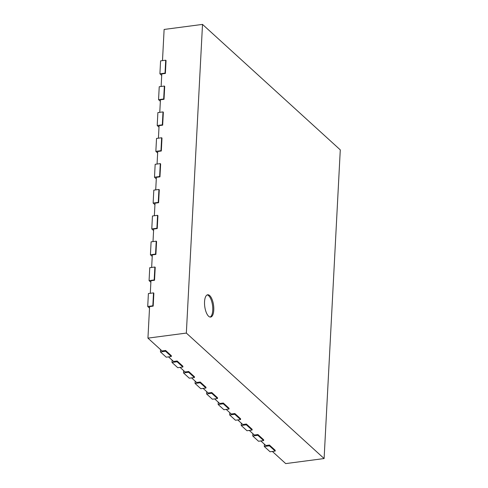<?xml version="1.0" encoding="UTF-8"?>
<svg xmlns="http://www.w3.org/2000/svg" width="488" height="488" viewBox="0 0 488 488"><rect width="100%" height="100%" fill="white"/><g stroke="black" fill="none" stroke-linecap="round" stroke-linejoin="round"><path stroke-width="0.73" d="M147.718 306.476L152.835 305.805L153.183 306.122L153.86 293.196L153.513 292.879L148.395 293.55L147.718 306.476L149.517 308.117M160.564 349.628L160.448 351.927L166.213 357.185L171.337 356.508L171.373 355.734L165.603 350.482L162.022 350.951L147.943 338.129L149.596 306.592L153.183 306.122M153.513 292.879L152.835 305.805M168.531 356.88L173.563 361.462L177.144 360.986L182.915 366.244L182.872 367.019L177.754 367.69L171.983 362.438L177.101 361.767L182.872 367.019M180.066 367.385L185.098 371.966L188.685 371.496L194.45 376.748L194.413 377.529L189.289 378.2L183.525 372.948L188.642 372.271L194.413 377.529M191.607 377.895L196.64 382.476L200.22 382.006L205.991 387.259L205.948 388.033L200.83 388.71L195.06 383.452L200.178 382.781L205.948 388.033M203.142 388.405L208.175 392.986L211.761 392.511L217.526 397.769L217.489 398.543L212.365 399.215L206.601 393.962L211.719 393.291L217.489 398.543M214.683 398.91L219.716 403.491L223.297 403.021L229.067 408.273L229.024 409.054L223.907 409.725L218.136 404.473L223.254 403.796L229.024 409.054M226.219 409.42L231.251 414.001L234.838 413.531L240.602 418.783L240.566 419.558L235.442 420.235L229.677 414.977L234.795 414.306L240.566 419.558M237.76 419.93L242.792 424.511L246.373 424.035L252.144 429.294L252.101 430.068L246.983 430.739L241.212 425.487L246.33 424.816L252.101 430.068M249.301 430.434L254.327 435.015L257.914 434.546L263.679 439.798L263.642 440.579L258.518 441.25L252.754 435.998L257.871 435.32L263.642 440.579M260.836 440.945L265.868 445.526L269.449 445.056L275.22 450.308L275.177 451.083L270.059 451.76L264.289 446.502L269.406 445.831L275.177 451.083M272.377 451.455L285.712 463.6L324.105 458.549L340.282 149.871L202.514 24.4L186.343 333.078L324.105 458.549M162.492 60.628L164.12 29.451L202.514 24.4M161.131 86.48L161.79 73.92L165.377 73.45L166.054 60.524L165.706 60.207L165.029 73.133L165.377 73.45M159.777 112.332L160.436 99.772L164.023 99.302L164.7 86.376L164.352 86.059L163.675 98.985L164.023 99.302M158.423 138.189L159.082 125.623L162.669 125.154L163.346 112.228L162.998 111.911L162.321 124.837L162.669 125.154M157.069 164.041L157.728 151.475L161.308 151.006L161.992 138.08L161.644 137.762L160.967 150.688L161.308 151.006M155.715 189.893L156.374 177.327L159.954 176.857L160.631 163.931L160.29 163.614L159.613 176.54L159.954 176.857M154.361 215.745L155.019 203.179L158.6 202.709L159.277 189.783L158.935 189.466L158.258 202.392L158.6 202.709M153.006 241.597L153.665 229.037L157.246 228.561L157.923 215.635L157.575 215.324L156.898 228.25L157.246 228.561M151.652 267.448L152.311 254.889L155.892 254.413L156.569 241.487L156.221 241.176L155.544 254.102L155.892 254.413M150.298 293.3L150.951 280.74L154.537 280.264L155.214 267.339L154.867 267.027L154.19 279.953L154.537 280.264M147.943 338.129L186.343 333.078M165.603 350.482L165.566 351.256L171.337 356.508M160.448 351.927L165.566 351.256M154.867 267.027L149.749 267.699L149.072 280.624L150.871 282.265M149.072 280.624L154.19 279.953M172.105 360.132L171.983 362.438M177.144 360.986L177.101 361.767M156.221 241.176L151.103 241.847L150.426 254.773L152.226 256.413M150.426 254.773L155.544 254.102M183.641 370.642L183.525 372.948M188.685 371.496L188.642 372.271M157.575 215.324L152.457 215.995L151.78 228.921L153.586 230.562M151.78 228.921L156.898 228.25M195.182 381.152L195.06 383.452M200.22 382.006L200.178 382.781M158.935 189.466L153.811 190.143L153.134 203.069L154.94 204.71M153.134 203.069L158.258 202.392M206.717 391.657L206.601 393.962M211.761 392.511L211.719 393.291M160.29 163.614L155.166 164.291L154.489 177.217L156.294 178.858M154.489 177.217L159.613 176.54M218.258 402.167L218.136 404.473M223.297 403.021L223.254 403.796M161.644 137.762L156.526 138.439L155.849 151.365L157.648 153.006M155.849 151.365L160.967 150.688M229.793 412.677L229.677 414.977M234.838 413.531L234.795 414.306M162.998 111.911L157.88 112.588L157.203 125.514L159.003 127.154M157.203 125.514L162.321 124.837M241.334 423.181L241.212 425.487M246.373 424.035L246.33 424.816M164.352 86.059L159.234 86.73L158.557 99.656L160.357 101.297M158.557 99.656L163.675 98.985M252.869 433.692L252.754 435.998M257.914 434.546L257.871 435.32M165.706 60.207L160.589 60.878L159.911 73.804L161.711 75.445M159.911 73.804L165.029 73.133M264.411 444.202L264.289 446.502M269.449 445.056L269.406 445.831M213.774 310.124A11.242 4.447 -97.5 0 1 210.627 317.066A11.242 4.447 -97.5 0 1 204.753 306.501A11.242 4.447 -97.5 0 1 207.693 294.77A11.242 4.447 -97.5 0 1 213.774 310.124M210.108 317.06A11.242 4.447 82.5 0 0 212.75 310.258A11.242 4.447 82.5 0 0 207.193 294.917"/></g></svg>
